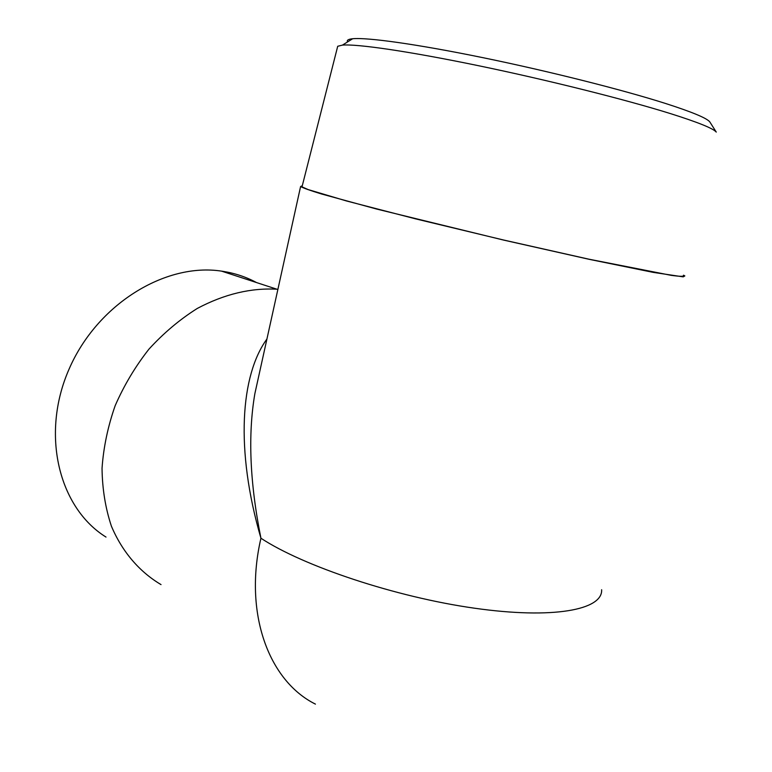 <?xml version="1.0" encoding="UTF-8"?>
<svg xmlns="http://www.w3.org/2000/svg" width="772" height="772" viewBox="0 0 772 772"><rect width="100%" height="100%" fill="white"/><g stroke="black" fill="none" stroke-linecap="round" stroke-linejoin="round"><path stroke-width="1.16" d="M710.221 122.565L709.767 121.851C706.718 118.097 692.059 111.998 665.792 103.554C622.637 89.784 548.564 71.13 482.712 57.63C416.793 44.12 367.192 37.268 352.659 38.745C348.249 39.189 346.56 40.25 347.583 41.91M337.335 47.758L337.711 46.272L342.459 45.104C357.195 43.83 408.88 51.299 478.167 65.639C547.358 79.95 625.407 99.501 670.559 113.638C698.033 122.304 713.27 128.451 716.262 132.089L709.767 121.851M683.432 275.614C683.934 276.598 679.891 276.511 671.302 275.363L588.727 259.151L503.46 239.986L415.876 218.93L346.425 200.952L308.163 189.584L302.006 186.853L302.18 186.187M106.005 537.071C58.875 507.851 40.472 434.462 68.978 369.334C97.098 304.072 165.449 262.499 221.516 271.126L222.867 271.329C234.949 273.22 246.162 276.965 256.487 282.552M277.92 289.268C251.344 287.618 224.469 294.016 197.265 308.453C179.808 319.444 163.703 333.002 148.957 349.127C135.322 366.478 124.06 385.315 115.182 405.647C107.877 426.453 103.496 447.335 102.039 468.305C102.3 488.898 105.426 508.188 111.409 526.186C122.237 551.835 139.481 571.83 161.03 584.607M683.519 275.199L684.841 275.932L683.21 276.868L653.295 272.391L589.586 259.411L503.556 240.073L376.823 209.096L321.596 194.004C310.045 190.462 303.039 187.963 300.597 186.525L302.286 185.753M266.929 339.014C240.575 375.192 235.161 449.642 260.936 538.229C249.838 482.925 247.812 434.742 254.866 393.662L259.653 371.979M315.43 704.122C268.704 680.933 243.518 613.171 260.936 538.229C303.271 566.137 395.38 597.017 474.336 608.182C553.447 619.472 602.874 609.784 601.639 589.731M352.659 38.745L342.459 45.104M337.711 46.272L302.006 186.853M221.516 271.126L276.694 289.153M300.597 186.525L254.866 393.652"/></g></svg>
